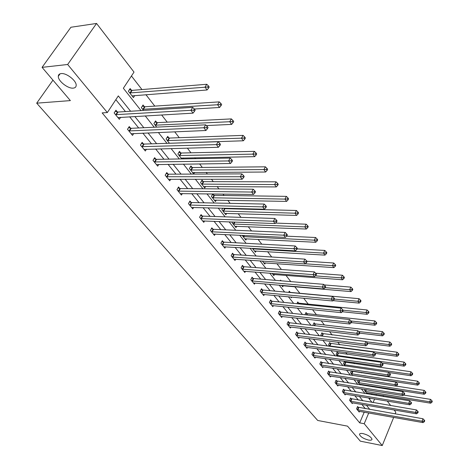 <?xml version="1.0" encoding="UTF-8"?>
<svg xmlns="http://www.w3.org/2000/svg" width="469" height="469" viewBox="0 0 469 469"><rect width="100%" height="100%" fill="white"/><g stroke="black" fill="none" stroke-linecap="round" stroke-linejoin="round"><path stroke-width="0.7" d="M363.012 433.585C368.101 434.998 371.096 436.885 372.005 439.248C371.864 440.186 370.674 440.45 368.435 440.051C363.375 438.638 360.391 436.75 359.489 434.4C359.617 433.473 360.79 433.204 363.012 433.585M61.111 73.592C66.387 72.736 76.611 80.779 76.183 85.387C76.113 87.005 75.151 87.914 73.293 88.119C68.017 88.876 57.939 80.985 58.308 76.318C58.367 74.729 59.299 73.821 61.111 73.592M393.684 417.398L382.247 445.55L360.315 441.159L347.541 426.151L317.706 420.464L36.699 103.174L70.368 100.601L42.069 67.36L70.907 27.255L96.555 23.45L134.005 72.097L123.359 88.254L141.04 110.596M372.298 386.778L371.712 386.016M365.052 377.422L364.823 377.129M361.529 372.878L361.13 372.363M354.453 363.751L353.544 362.572M347.207 354.4L345.759 352.53M339.785 344.826L337.78 342.229M332.187 335.018L329.584 331.659M324.396 324.964L321.177 320.814M316.411 314.664L312.542 309.669M308.227 304.105L303.672 298.225M299.832 293.272L294.755 286.723M290.803 281.617L285.949 275.35M281.4 269.482L276.903 263.678M271.727 257.006L267.611 251.695M261.778 244.173L258.067 239.378M251.542 230.959L248.253 226.715M241.002 217.358L238.164 213.7M234.453 208.91L234.101 208.453M230.144 203.353L227.787 200.31M224.047 195.479L222.945 194.06M218.959 188.913L217.112 186.533M213.336 181.667L211.443 179.222M207.421 174.028L206.12 172.352M202.315 167.439L199.583 163.91M195.52 158.674L194.799 157.742M190.965 152.794L187.336 148.116M179.269 137.704L174.691 131.801M167.216 122.151L161.629 114.946M154.788 106.111L145.918 94.674M141.96 89.561L131.443 75.99M382.915 395.431L383.841 396.639M387.253 401.065L390.724 405.574M394.101 409.965L395.807 412.181L395.109 413.893M52.962 80.158L36.699 103.174M369.631 399.377L370.123 398.222M371.636 394.646L372.046 393.667M131.496 90.271L130.136 88.541L128.383 91.215L133.419 97.593L134.755 95.529M144.364 106.651L143.045 104.974L141.345 107.641L143.555 110.444M156.839 122.538L155.561 120.914L153.908 123.564L156.71 127.117M168.946 137.95L167.703 136.373L166.09 139.006L169.456 143.268M180.688 152.9L179.486 151.37L177.915 153.99L181.802 158.915M182.804 158.897L183.367 157.953M192.091 167.421L190.924 165.932L189.394 168.535L193.72 174.017L194.653 172.416M203.165 181.521L202.033 180.078L200.539 182.664L204.742 187.987L205.621 186.457M212.762 193.926L211.372 196.388L215.453 201.564L216.279 200.099M213.928 195.221L212.908 193.932M222.769 208.172L221.896 209.731L225.87 214.767L226.644 213.36M224.387 208.547L224.123 208.201M232.536 221.966L232.137 222.705L235.995 227.6L236.728 226.257M242.104 235.344L245.85 240.093L246.542 238.797M252.392 248.377L255.441 252.246L256.092 251.003M262.382 261.045L264.78 264.082L265.395 262.886M272.102 273.357L273.878 275.608L274.459 274.453M281.552 285.34L282.737 286.84L283.288 285.727M280.263 280.743L280.585 280.099L281.148 280.814M290.751 296.994L291.372 297.786L291.718 297.088M288.681 292.386L289.279 291.167L290.17 292.298M296.906 303.707L297.756 301.96L298.624 303.062M304.95 314.728L306.023 312.483L306.867 313.562M314.91 323.798L314.083 322.748L312.958 325.14L313.239 325.498M322.754 333.793L321.951 332.767L320.849 335.142L321.546 336.021M330.416 343.543L329.631 342.546L328.552 344.903L329.643 346.28M337.897 353.069L337.129 352.09L336.068 354.435L337.533 356.288M345.202 362.367L344.451 361.411L343.414 363.739L345.231 366.043M351.422 370.932L350.589 372.832L352.741 375.563M352.336 371.454L351.99 371.014M358.199 380.324L357.595 381.713L360.075 384.856M360.333 384.891L360.597 384.275M364.841 389.481L364.448 390.396L367.045 393.684L367.374 392.905M130.617 111.247L118.311 95.91L107.342 112.56L102.154 112.888L359.7 422.874L364.225 412.163M365.316 408.687L361.875 404.425M358.386 400.104L354.81 395.672M351.299 391.322L347.582 386.72M344.041 382.329L340.177 377.545M336.607 373.125L332.591 368.147M328.992 363.692L324.818 358.521M321.195 354.031L316.851 348.655M313.198 344.129L308.684 338.536M305.002 333.975L300.307 328.165M296.596 323.569L291.712 317.519M287.972 312.887L282.895 306.597M279.125 301.925L273.843 295.382M270.044 290.674L264.545 283.868M260.717 279.119L254.995 272.032M251.132 267.254L245.176 259.873M241.283 255.054L235.086 247.374M231.164 242.52L224.704 234.518M220.752 229.622L214.022 221.292M210.042 216.356L203.03 207.673M199.014 202.702L191.71 193.65M187.664 188.638L180.049 179.205M175.969 174.157L168.031 164.32M163.921 159.226L155.638 148.966M151.493 143.836L142.846 133.126M138.677 127.961L129.649 116.781M125.446 111.569L115.837 99.668M117.35 111.933L115.949 110.215L114.149 112.965L119.337 119.296L120.633 117.297M130.611 128.195L129.256 126.53L127.504 129.268L132.528 135.4L133.729 133.507M143.461 143.954L142.148 142.342L140.448 145.062L145.32 151.006L146.434 149.212M155.925 159.237L154.647 157.678L152.994 160.375L157.719 166.143L158.757 164.437M168.013 174.063L166.776 172.545L165.164 175.23L169.749 180.829L170.716 179.205M179.744 188.45L178.542 186.979L176.977 189.646L181.427 195.081L182.33 193.527M191.135 202.42L189.968 200.99L188.444 203.64L192.765 208.916L193.609 207.439M202.203 215.992L201.066 214.603L199.577 217.235L203.775 222.359L204.572 220.946M212.955 229.177L211.853 227.828L210.399 230.443L214.48 235.426L215.23 234.066M223.408 241.998L222.335 240.685L220.917 243.282L224.886 248.124L225.589 246.823M233.574 254.462L232.53 253.184L231.147 255.769L235.01 260.477L235.673 259.228M243.464 266.591L242.45 265.348L241.101 267.91L244.853 272.495L245.48 271.299M253.09 278.398L252.099 277.185L250.786 279.735L254.438 284.196L255.036 283.042M262.458 289.889L261.497 288.711L260.213 291.243L263.771 295.587L264.334 294.473M271.586 301.086L270.654 299.937L269.394 302.446L272.864 306.679L273.398 305.612M280.48 311.991L279.571 310.871L278.34 313.368L281.722 317.49L282.227 316.458M289.15 322.619L288.259 321.529L287.057 324.009L290.352 328.03L290.833 327.034M297.598 332.984L296.73 331.923L295.558 334.379L298.771 338.301L299.228 337.34M305.841 343.091L304.997 342.053L303.848 344.498L306.978 348.32L307.412 347.388M313.878 352.952L313.058 351.938L311.932 354.365L314.986 358.093L315.403 357.196M321.728 362.572L320.919 361.587L319.817 363.991L322.801 367.637L323.2 366.764M329.385 371.964L328.599 371.002L327.52 373.394L330.434 376.947L330.815 376.103M336.865 381.133L336.097 380.195L335.036 382.569L337.885 386.04L338.243 385.219M344.164 390.091L343.414 389.17L342.382 391.533L345.161 394.921L345.506 394.13M351.299 398.843L350.566 397.947L349.557 400.286L352.272 403.598L352.6 402.83M358.275 407.391L357.56 406.517L356.563 408.839L359.219 412.081L359.535 411.331M42.069 67.36L67.653 64.488L96.555 23.45M382.247 445.55L364.22 423.718L368.74 412.966M359.7 422.874L364.22 423.718M107.342 112.56L67.653 64.488M369.824 409.472L366.395 405.198M362.924 400.872L359.36 396.428M355.86 392.066L352.16 387.453M348.631 383.056L344.785 378.254M341.227 373.822L337.229 368.833M333.641 364.366L329.484 359.178M325.873 354.675L321.546 349.282M317.906 344.744L313.409 339.14M309.739 334.561L305.061 328.734M301.362 324.12L296.496 318.052M292.767 313.403L287.708 307.095M283.95 302.411L278.68 295.845M274.893 291.12L269.411 284.284M265.595 279.524L259.885 272.413M256.039 267.611L250.1 260.207M246.219 255.371L240.034 247.661M236.124 242.784L229.681 234.752M225.736 229.839L219.029 221.474M215.054 216.52L208.06 207.802M204.056 202.807L196.763 193.72M192.73 188.685L185.126 179.211M181.057 174.134L173.131 164.25M169.028 159.138L160.761 148.825M156.623 143.672L147.993 132.915M143.825 127.72L134.814 116.482M373.095 402.59L374.62 398.967M376.126 395.379L376.543 394.394M145.226 115.884L154.213 127.234M158.364 132.481L166.964 143.344M171.085 148.55L179.322 158.956M183.408 164.121L191.305 174.093M195.356 179.211L202.925 188.773M206.94 193.849L214.198 203.018M218.185 208.054L225.143 216.848M229.101 221.843L235.778 230.273M239.7 235.233L246.102 243.323M249.995 248.236L256.144 256.01M260.002 260.881L265.905 268.344M269.734 273.175L275.403 280.339M279.202 285.134L284.648 292.017M288.412 296.771L293.641 303.379M297.375 308.098L302.405 314.447M306.11 319.125L310.941 325.234M314.611 329.871L319.26 335.74M322.901 340.342L327.368 345.987M330.979 350.548L335.276 355.971M338.858 360.503L342.986 365.72M346.544 370.211L350.513 375.223M354.042 379.679L357.859 384.504M361.359 388.924L365.029 393.567M368.499 397.952L372.034 402.414M115.556 114.682L190.93 110.309L193.035 113.146L117.942 117.596M115.192 111.364L118 112.038L192.712 107.372L190.93 110.309L193.633 110.186L194.477 111.323L195.186 110.151L194.348 109.013L193.633 110.186M220.993 105.701L221.667 104.569L220.881 103.461L220.207 104.593L220.993 105.701L219.556 107.477L194.342 109.007L192.712 107.372M193.035 113.146L194.477 111.323M132.065 95.881L207.069 89.984L205.029 87.128L206.765 84.273L132.141 90.365L129.356 89.731M207.697 87.005L208.512 88.154L209.203 87.011L208.388 85.868L207.697 87.005L129.749 92.944M208.512 88.154L207.069 89.984M206.765 84.273L208.388 85.868M128.864 130.927L203.898 127.756L205.938 130.499L131.179 133.753M128.541 127.644L131.256 128.307L205.627 124.836L203.898 127.756L206.559 127.638L207.368 128.735L208.06 127.568L207.251 126.466L206.559 127.638M207.251 126.466L205.627 124.836M205.938 130.499L207.368 128.735M141.767 146.674L216.438 144.628L218.407 147.278L144.006 149.412M141.48 143.414L144.1 144.071L218.12 141.726L216.438 144.628L219.052 144.511L219.844 145.572L220.512 144.411L219.727 143.35L219.052 144.511M219.727 143.35L218.12 141.726M218.407 147.278L219.844 145.572M219.556 107.477L217.587 104.71L219.269 101.879L145.003 106.756L142.312 106.123M220.207 104.593L142.664 109.312M219.269 101.879L220.881 103.461M206.348 125.563L231.639 124.396L229.728 121.723L231.364 118.903L157.478 122.644L154.87 122.022M232.307 121.606L233.07 122.679L233.72 121.553L232.964 120.48L232.307 121.606L155.186 125.188M233.07 122.679L231.639 124.396M231.364 118.903L232.964 120.48M154.272 161.94L228.573 160.949L230.478 163.517L156.447 164.596M154.014 158.71L156.558 159.354L230.203 158.071L228.573 160.949L231.147 160.832L231.909 161.858L232.56 160.709L231.797 159.677L231.147 160.832M231.797 159.677L230.203 158.071M230.478 163.517L231.909 161.858M166.407 176.749L240.316 176.749L242.162 179.234L168.518 179.322M166.178 173.548L168.641 174.187L241.904 173.888L240.316 176.749L242.848 176.637L243.587 177.628L244.22 176.485L243.481 175.488L242.848 176.637M243.481 175.488L241.904 173.888M242.162 179.234L243.587 177.628M178.179 191.118L251.695 192.05L253.483 194.459L180.231 193.621M177.974 187.946L180.366 188.573L253.237 189.212L251.695 192.05L254.186 191.938L254.902 192.906L255.517 191.768L254.802 190.801L254.186 191.938M254.802 190.801L253.237 189.212M253.483 194.459L254.902 192.906M169.45 143.256L243.335 140.782L241.482 138.191L243.071 135.389L169.573 138.056L167.046 137.44M244.021 138.074L244.759 139.117L245.393 137.992L244.66 136.954L244.021 138.074L167.333 140.583M244.759 139.117L243.335 140.782M243.071 135.389L244.66 136.954M181.169 158.117L254.661 156.646L252.867 154.137L254.415 151.352L181.31 153.017L178.865 152.407M255.365 154.025L256.08 155.034L256.695 153.92L255.986 152.912L255.365 154.025L252.867 154.137L179.123 155.52M256.08 155.034L254.661 156.646M254.415 151.352L255.986 152.912M192.554 172.545L265.636 172.023L263.9 169.59L265.401 166.823L192.712 167.539L190.332 166.935M266.357 169.479L267.054 170.452L267.652 169.35L266.961 168.371L266.357 169.479L263.9 169.59L190.566 170.018M267.054 170.452L265.636 172.023M265.401 166.823L266.961 168.371M203.61 186.556L276.276 186.932L274.594 184.569L276.059 181.825L203.781 181.638L201.471 181.046M277.015 184.464L277.689 185.407L278.269 184.305L277.601 183.361L277.015 184.464L274.594 184.569L201.676 184.106M277.689 185.407L276.276 186.932M276.059 181.825L277.601 183.361M214.356 200.175L286.6 201.389L284.964 199.102L286.389 196.37L214.538 195.344L212.293 194.758M287.35 198.991L288.001 199.911L288.57 198.815L287.919 197.9L287.35 198.991L284.964 199.102L212.475 197.795M288.001 199.911L286.6 201.389M286.389 196.37L287.919 197.9M224.803 213.413L296.613 215.423L295.03 213.202L296.42 210.487L224.991 208.67L223.121 208.177M297.381 213.096L298.014 213.981L298.565 212.897L297.932 212.006L297.381 213.096L295.03 213.202L222.974 211.097M298.014 213.981L296.613 215.423M296.42 210.487L297.932 212.006M234.957 226.287L306.339 229.042L304.803 226.885L306.151 224.194L275.508 223.086M307.113 226.779L307.728 227.647L308.268 226.568L307.658 225.7L307.113 226.779L304.803 226.885L233.181 224.035M307.728 227.647L306.339 229.042M306.151 224.194L307.658 225.7M244.841 238.809L315.784 242.274L314.289 240.181L315.608 237.502L286.623 236.159M316.569 240.075L317.167 240.914L317.695 239.841L317.097 239.002L316.569 240.075L314.289 240.181L243.112 236.616M317.167 240.914L315.784 242.274M315.608 237.502L317.097 239.002M254.462 251.003L324.964 255.13L323.51 253.096L324.794 250.434L297.112 248.881M325.756 252.99L326.336 253.805L326.852 252.744L326.272 251.929L325.756 252.99L323.51 253.096L252.773 248.863M326.336 253.805L324.964 255.13M324.794 250.434L326.272 251.929M263.824 262.869L333.881 267.623L332.468 265.647L333.723 263.009L306.867 261.245M334.69 265.548L335.253 266.339L335.751 265.284L335.188 264.487L334.69 265.548L332.468 265.647L305.284 263.807M335.253 266.339L333.881 267.623M333.723 263.009L335.188 264.487M272.94 274.424L342.558 279.776L341.186 277.853L342.411 275.233L315.684 273.239M343.372 277.754L343.918 278.522L344.404 277.478L343.859 276.704L343.372 277.754L341.186 277.853L315.391 275.872M343.918 278.522L342.558 279.776M342.411 275.233L343.859 276.704M281.828 285.685L351 291.601L349.663 289.725L350.859 287.128L324.132 284.9M351.814 289.625L352.348 290.375L352.829 289.338L352.295 288.587L351.814 289.625L349.663 289.725L325.164 287.632M352.348 290.375L351 291.601M350.859 287.128L352.295 288.587M333.072 300.623L359.213 303.103L357.911 301.28L359.078 298.7L290.739 292.439L288.916 291.906M360.04 301.186L360.555 301.913L361.024 300.881L360.503 300.148L360.04 301.186L357.911 301.28L334.35 299.075M360.555 301.913L359.213 303.103M359.078 298.7L360.503 300.148M342.364 311.75L367.204 314.306L365.937 312.53L367.08 309.968L299.187 303.203L297.405 302.681M368.036 312.436L368.546 313.145L368.997 312.12L368.493 311.404L368.036 312.436L365.937 312.53L343.056 310.202M368.546 313.145L367.204 314.306M367.08 309.968L368.493 311.404M351.24 322.59L374.995 325.216L373.758 323.487L374.872 320.937L307.43 313.702L305.688 313.181M375.833 323.387L376.326 324.079L376.765 323.065L376.279 322.367L375.833 323.387L373.758 323.487L351.023 321.001M376.326 324.079L374.995 325.216M374.872 320.937L376.279 322.367M359.676 333.142L382.581 335.839L381.379 334.157L382.47 331.63L315.467 323.938L313.761 323.428M383.419 334.063L383.9 334.737L384.334 333.723L383.859 333.049L383.419 334.063L381.379 334.157L358.65 331.501M383.9 334.737L382.581 335.839M382.47 331.63L383.859 333.049M367.59 343.402L389.974 346.198L388.801 344.557L389.868 342.048L321.64 333.43M390.818 344.463L391.287 345.12L391.715 344.117L391.246 343.455L390.818 344.463L388.801 344.557L366.096 341.743M391.287 345.12L389.974 346.198M389.868 342.048L391.246 343.455M374.924 353.362L397.179 356.293L396.035 354.693L397.079 352.201L329.332 343.191M398.029 354.599L398.486 355.238L398.902 354.242L398.445 353.603L398.029 354.599L396.035 354.693L329.338 345.899M398.486 355.238L397.179 356.293M397.079 352.201L398.445 353.603M381.971 363.065L404.208 366.137L403.094 364.577L404.114 362.103L336.842 352.717M405.064 364.483L405.509 365.111L405.914 364.12L405.468 363.498L405.064 364.483L403.094 364.577L336.842 355.408M405.509 365.111L404.208 366.137M404.114 362.103L405.468 363.498M189.611 205.07L262.716 206.882L264.452 209.215L191.604 207.497M189.429 201.928L191.757 202.549L264.217 204.062L262.716 206.882L265.173 206.77L265.864 207.708L266.462 206.577L265.771 205.639L265.173 206.77M265.771 205.639L264.217 204.062M264.452 209.215L265.864 207.708M200.714 218.624L273.404 221.262L275.086 223.525L202.649 220.981M200.556 215.506L202.813 216.121L274.863 218.46L273.404 221.262L275.819 221.151L276.493 222.054L277.073 220.934L276.405 220.025L275.819 221.151M276.405 220.025L274.863 218.46M275.086 223.525L276.493 222.054M211.507 231.792L283.768 235.204L285.404 237.402L213.383 234.084M211.367 228.702L213.559 229.312L285.193 232.425L283.768 235.204L286.149 235.098L286.799 235.977L287.368 234.863L286.717 233.984L286.149 235.098M286.717 233.984L285.193 232.425M285.404 237.402L286.799 235.977M221.995 244.595L293.829 248.74L295.417 250.868L223.819 246.823M221.872 241.535L224.006 242.133L295.218 245.979L293.829 248.74L296.173 248.629L296.807 249.485L297.358 248.382L296.73 247.526L296.173 248.629M296.73 247.526L295.218 245.979M295.417 250.868L296.807 249.485M232.196 257.041L303.595 261.878L305.137 263.947L233.972 259.21M232.091 254.01L234.172 254.603L304.95 259.134L303.595 261.878L305.905 261.772L306.521 262.599L307.06 261.503L306.445 260.67L305.905 261.772M306.445 260.67L304.95 259.134M305.137 263.947L306.521 262.599M242.115 269.153L313.081 274.635L314.576 276.646L243.845 271.264M242.027 266.152L244.056 266.732L314.4 271.914L313.081 274.635L315.356 274.535L315.954 275.338L316.481 274.248L315.883 273.445L315.356 274.535M315.883 273.445L314.4 271.914M314.576 276.646L315.954 275.338M251.777 280.943L322.297 287.034L323.751 288.992L253.459 282.995M251.701 277.965L253.676 278.539L323.587 284.331L322.297 287.034L324.542 286.934L325.123 287.714L325.633 286.635L325.058 285.85L324.542 286.934M325.058 285.85L323.587 284.331M323.751 288.992L325.123 287.714M261.174 292.416L331.261 299.087L332.673 300.987L262.816 294.421M261.116 289.467L263.045 290.035L332.509 296.408L331.261 299.087L333.471 298.988L334.034 299.75L334.532 298.677L333.969 297.915L333.471 298.988M333.969 297.915L332.509 296.408M332.673 300.987L334.034 299.75M270.332 303.595L339.972 310.806L341.344 312.659L271.932 305.542M270.285 300.67L272.167 301.227L341.192 308.145L339.972 310.806L342.153 310.707L342.698 311.445L343.191 310.384L342.64 309.64L342.153 310.707M342.64 309.64L341.192 308.145M341.344 312.659L342.698 311.445M279.254 314.482L348.444 322.209L349.78 324.009L280.814 316.382M279.219 311.586L281.054 312.137L349.639 319.565L348.444 322.209L350.601 322.109L351.134 322.83L351.609 321.775L351.076 321.054L350.601 322.109M351.076 321.054L349.639 319.565M349.78 324.009L351.134 322.83M287.948 325.093L356.692 333.307L357.994 335.059L289.467 326.946M287.925 322.221L289.719 322.766L357.859 330.686L356.692 333.307L358.82 333.207L359.336 333.91L359.805 332.861L359.283 332.158L358.82 333.207M359.283 332.158L357.859 330.686M357.994 335.059L359.336 333.91M296.426 335.441L364.724 344.111L365.99 345.811L297.909 337.246M296.408 332.597L298.161 333.131L365.867 341.502L364.724 344.111L366.817 344.012L367.327 344.692L367.778 343.654L367.274 342.968L366.817 344.012M367.274 342.968L365.867 341.502M365.99 345.811L367.327 344.692M304.692 345.53L372.544 354.628L373.781 356.288L306.134 347.295M304.686 342.71L306.398 343.238L373.658 352.043L372.544 354.628L374.614 354.535L375.106 355.197L375.552 354.165L375.059 353.497L374.614 354.535M375.059 353.497L373.658 352.043M373.781 356.288L375.106 355.197M312.759 355.373L380.166 364.876L381.367 366.494L314.166 357.091M312.759 352.577L381.256 362.314L380.166 364.876L382.206 364.782L382.686 365.433L383.12 364.407L382.64 363.756L382.206 364.782M382.64 363.756L381.256 362.314M381.367 366.494L382.686 365.433M320.626 364.982L387.587 374.866L388.76 376.443L322.004 366.658M320.638 362.209L388.654 372.322L387.587 374.866L389.604 374.772L390.073 375.405L390.495 374.385L390.026 373.752L389.604 374.772M390.026 373.752L388.654 372.322M388.76 376.443L390.073 375.405M328.306 374.356L394.828 384.603L395.971 386.139L329.648 375.991M328.323 371.606L395.871 382.077L394.828 384.603L396.815 384.51L397.272 385.125L397.689 384.117L397.231 383.501L396.815 384.51M397.231 383.501L395.871 382.077M395.971 386.139L397.272 385.125M335.81 383.507L401.886 394.101L403 395.596L337.117 385.108M335.833 380.787L402.906 391.592L401.886 394.101L403.85 394.007L404.296 394.605L404.7 393.602L404.255 393.004L403.85 394.007M404.255 393.004L402.906 391.592M403 395.596L404.296 394.605M343.132 392.447L408.769 403.363L409.859 404.823L344.41 394.007M343.161 389.751L409.771 400.872L408.769 403.363L410.709 403.27L411.143 403.856L411.542 402.859L411.108 402.273L410.709 403.27M411.108 402.273L409.771 400.872M409.859 404.823L411.143 403.856M350.29 401.183L415.487 412.398L416.548 413.828L351.539 402.707M350.325 398.503L416.466 409.929L415.487 412.398L417.404 412.31L417.826 412.884L418.219 411.893L417.797 411.319L417.404 412.31M417.797 411.319L416.466 409.929M416.548 413.828L417.826 412.884M357.284 409.718L422.047 421.221L423.085 422.616L358.504 411.207M357.325 407.063L423.003 418.77L422.047 421.221L423.941 421.133L424.351 421.69L424.738 420.711L424.322 420.154L423.941 421.133M424.322 420.154L423.003 418.77M423.085 422.616L424.351 421.69M388.854 372.527L411.067 375.745L409.976 374.221L410.979 371.765L344.176 362.027M411.923 374.127L412.357 374.737L412.755 373.758L412.321 373.148L411.923 374.127L409.976 374.221L344.164 364.694M412.357 374.737L411.067 375.745M410.979 371.765L412.321 373.148M352.571 375.347L417.756 385.113L416.695 383.63L417.674 381.191L351.34 371.12M418.612 383.536L419.04 384.134L419.427 383.155L419.005 382.563L418.612 383.536L416.695 383.63L351.322 373.764M419.04 384.134L417.756 385.113M417.674 381.191L419.005 382.563M359.535 384.175L424.287 394.265L423.249 392.811L424.211 390.39L396.076 386.057M425.149 392.723L425.559 393.303L425.94 392.336L425.53 391.756L425.149 392.723L423.249 392.811L358.316 382.628M425.559 393.303L424.287 394.265M424.211 390.39L425.53 391.756M366.348 392.799L430.659 403.193L429.651 401.775L430.589 399.371L403.686 395.074M431.521 401.687L431.926 402.255L432.301 401.294L431.896 400.725L431.521 401.687L429.651 401.775L365.152 391.287M431.926 402.255L430.659 403.193M430.589 399.371L431.896 400.725M115.755 114.735L117.549 111.985M116.206 114.788L118 112.038M132.141 90.365L130.394 93.044M131.695 90.318L129.948 92.997M129.063 130.98L130.81 128.248M129.508 131.039L131.256 128.307M141.966 146.727L143.661 144.012M142.406 146.785L144.1 144.071M145.003 106.756L143.303 109.418M144.563 106.703L142.863 109.365M157.478 122.644L155.825 125.293M157.039 122.591L155.386 125.241M154.471 161.993L156.118 159.296M154.905 162.057L156.558 159.354M166.601 176.801L168.207 174.116M167.034 176.872L168.641 174.187M178.372 191.176L179.938 188.509M178.806 191.241L180.366 188.573M169.573 138.056L167.966 140.688M169.139 138.003L167.527 140.63M181.31 153.017L179.744 155.632M180.882 152.953L179.31 155.573M192.712 167.539L191.182 170.136M192.278 167.474L190.754 170.071M203.781 181.638L202.291 184.223M203.353 181.573L201.863 184.159M214.538 195.344L213.084 197.912M214.116 195.28L212.662 197.848M224.991 208.67L223.578 211.22M224.575 208.599L223.156 211.15M234.928 222.054L233.779 224.159M234.477 222.036L233.363 224.088M244.396 235.456L243.704 236.745M243.956 235.432L243.294 236.675M253.653 248.453L253.366 248.998M253.213 248.423L252.955 248.922M299.187 303.203L298.847 303.9M298.794 303.115L298.436 303.859M307.43 313.702L306.843 314.928M307.037 313.614L306.427 314.887M315.467 323.938L314.652 325.662M315.074 323.856L314.248 325.615M323.305 333.934L322.297 336.115M322.924 333.846L321.892 336.068M330.962 343.689L329.889 346.046M330.581 343.601L329.502 345.958M338.436 353.21L337.381 355.555M338.061 353.122L337.006 355.461M189.804 205.129L191.329 202.479M190.232 205.199L191.757 202.549M200.902 218.677L202.391 216.045M201.33 218.753L202.813 216.121M211.689 231.85L213.137 229.235M212.111 231.926L213.559 229.312M222.177 244.648L223.59 242.051M222.599 244.73L224.006 242.133M232.378 257.1L233.755 254.52M232.794 257.182L234.172 254.603M242.297 269.212L243.646 266.65M242.708 269.294L244.056 266.732M251.953 280.995L253.266 278.451M252.363 281.083L253.676 278.539M261.356 292.474L262.64 289.948M261.761 292.562L263.045 290.035M270.507 303.648L271.762 301.139M270.912 303.736L272.167 301.227M279.43 314.541L280.655 312.049M279.829 314.629L281.054 312.137M288.124 325.152L289.32 322.678M288.517 325.24L289.719 322.766M296.596 335.499L297.768 333.043M296.988 335.587L298.161 333.131M304.862 345.589L306.011 343.15M305.255 345.682L306.398 343.238M312.929 355.432L314.048 353.005M313.315 355.525L314.435 353.098M320.796 365.034L321.892 362.631M321.177 365.128L322.273 362.725M328.476 374.409L329.549 372.023M328.857 374.508L329.93 372.116M335.974 383.566L337.023 381.191M336.349 383.66L337.404 381.285M343.296 392.506L344.328 390.149M343.671 392.6L344.703 390.243M350.449 401.235L351.463 398.896M350.824 401.335L351.832 398.996M357.442 409.771L358.433 407.45M357.812 409.871L358.803 407.549M345.735 362.514L344.703 364.841M345.36 362.42L344.328 364.747M352.87 371.6L351.856 373.91M352.495 371.507L351.486 373.816M359.799 380.57L358.844 382.774M359.412 380.511L358.474 382.681M366.4 389.733L365.673 391.433M366.019 389.675L365.31 391.339M58.308 76.318L60.067 73.821M359.489 434.4L359.711 433.866"/></g></svg>
